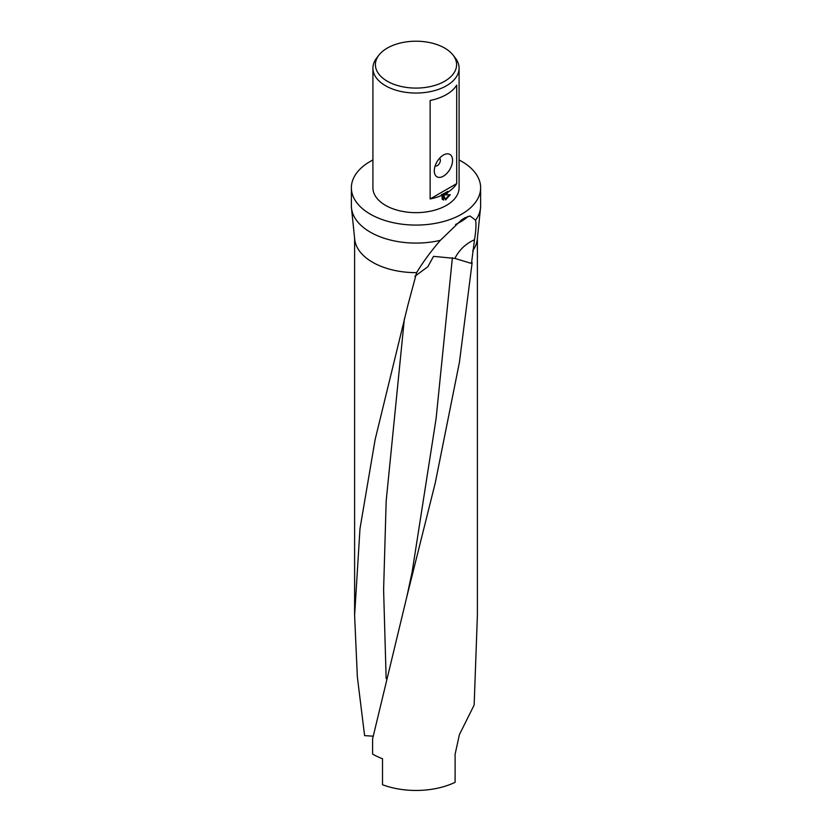 <?xml version="1.0" encoding="UTF-8"?>
<svg xmlns="http://www.w3.org/2000/svg" width="832" height="832" viewBox="0 0 832 832"><rect width="100%" height="100%" fill="white"/><g stroke="black" fill="none" stroke-linecap="round" stroke-linejoin="round"><path stroke-width="1.25" d="M414.908 276.234L427.846 266.75L433.524 256.37L454.854 258.398L471.474 263.442L472.16 262.579L459.41 362.367L435.271 482.862L406.879 596.565L372.59 738.93L372.59 754.073A61.391 35.443 0 0 0 382.512 758.722L382.512 784.722A61.391 35.443 0 0 0 455.104 782.34L455.104 754.229L459.41 734.625L474.157 704.995L477.391 615.347M373.162 736.185L364.603 735.623L357.354 676.926L354.609 615.451L359.975 528.746L375.149 439.494L407.857 305.313L416.614 272.636A61.391 35.443 180 0 1 354.713 239.304L351.489 207.99A64.626 37.315 180 0 1 351.374 205.774L351.374 187.772A64.626 37.315 180 0 1 370.302 161.387A64.626 37.315 180 0 1 372.913 159.962M459.087 159.962A64.626 37.315 180 0 1 480.626 187.772A64.626 37.315 180 0 1 461.698 214.157A64.626 37.315 180 0 1 391.269 222.238A64.626 37.315 180 0 1 351.374 187.772M416.614 272.636C422.958 262.132 430.862 251.368 440.346 240.334A64.626 37.315 180 0 1 351.489 207.99M440.346 240.334L461.698 219.752L464.963 217.766L470.038 215.987L475.602 220.199C476.31 224.484 475.946 231.005 474.51 239.762L471.474 263.442M444.704 81.224A40.591 23.442 180 0 1 392.974 83.949A40.591 23.442 180 0 1 378.945 55.078A40.591 23.442 180 0 1 387.296 48.079A40.591 23.442 180 0 1 453.055 55.078A40.591 23.442 180 0 1 444.704 81.224M453.055 55.078L455.333 58.011A43.087 24.877 180 0 1 459.087 68.162A43.087 24.877 180 0 1 446.462 85.758A43.087 24.877 180 0 1 399.516 91.146A43.087 24.877 180 0 1 372.913 68.162A43.087 24.877 180 0 1 376.667 58.011L378.945 55.078M435.167 165.818L435.167 165.818A4.306 2.486 120 0 0 437.32 165.61A4.306 2.486 120 0 0 440.138 161.814A4.306 2.486 120 0 0 439.483 158.361L439.483 158.361M443.414 176.166A12.927 7.467 -60 0 1 434.283 170.882A12.927 7.467 -60 0 1 443.414 155.054L443.414 155.054A12.927 7.467 -60 0 1 452.556 160.337A12.927 7.467 -60 0 1 443.414 176.166M468.208 216.372A62.473 36.067 180 0 1 460.169 222.071A62.473 36.067 180 0 1 455.562 224.484M446.462 194.147L444.673 194.875L450.268 194.709L445.567 199.93L443.685 194.979L443.685 200.044L442.114 199.118L442.114 195.239A43.087 24.877 180 0 1 430.144 198.952L430.144 100.454A43.087 24.877 0 0 0 446.462 94.546A43.087 24.877 0 0 0 456.695 85.124L456.695 183.622A43.087 24.877 180 0 1 448.417 191.838L446.462 194.147M459.087 68.162L459.087 187.772A43.087 24.877 180 0 1 446.462 205.358A43.087 24.877 180 0 1 399.516 210.756A43.087 24.877 180 0 1 372.913 187.772L372.913 68.162M442.114 195.239L441.345 194.792A42.006 24.253 0 0 0 447.658 191.402L448.417 191.838M442.489 199.472L442.926 194.542L443.685 194.979M445.328 199.285L449.28 194.792M444.673 194.875L443.903 194.438L447.658 191.402M442.926 199.597L443.685 200.044M456.695 183.622L430.144 198.952M480.626 187.772L480.626 205.774A64.626 37.315 180 0 1 480.511 207.99A64.626 37.315 180 0 1 475.602 220.199M480.511 207.99L477.287 239.304A61.391 35.443 180 0 1 472.638 250.869M386.152 678.631L383.604 589.857L386.173 501.072L404.342 319.093M412.152 571.875L436.103 418.538L452.39 257.712M474.51 239.762A57.148 47.216 -125.9 0 0 454.854 258.398M354.609 615.451L354.609 238.243M375.149 439.494L375.44 438.121M406.879 596.565L412.162 571.865M477.391 615.451L477.391 238.243"/></g></svg>
